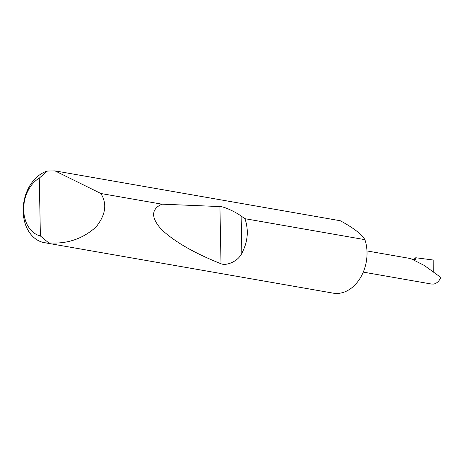 <?xml version="1.0" encoding="UTF-8"?>
<svg xmlns="http://www.w3.org/2000/svg" width="464" height="464" viewBox="0 0 464 464"><rect width="100%" height="100%" fill="white"/><g stroke="black" fill="none" stroke-linecap="round" stroke-linejoin="round"><path stroke-width="0.7" d="M244.94 218.689C248.884 230.318 247.851 241.848 241.843 253.286C238.084 261.51 226.177 266.098 221.021 263.755C194.491 253.222 174.731 241.877 161.739 229.721C150.887 217.865 150.916 209.345 161.82 204.16L219.919 206.573C223.352 206.335 235.016 211.532 241.129 216.033L244.94 218.689L364.907 239.656C361.729 234.239 353.522 227.934 340.286 220.742L55.001 170.874L100.891 193.505C107.306 203.829 105.676 215 96.002 227.018C83.856 237.881 69.728 243.229 53.627 243.061L48.801 242.945A36.65 27.19 99.9 0 1 44.364 242.66A36.65 27.19 99.9 0 1 23.2 208.232A36.65 27.19 99.9 0 1 47.421 171.042L55.001 170.874M364.907 239.656A36.65 27.19 99.9 0 1 340.205 293.155A36.65 27.19 99.9 0 1 333.198 293.149L44.364 242.66M100.891 193.505L161.82 204.16M363.266 272.113L431.503 284.038L433.707 284.067C436.815 283.388 439.182 281.172 440.8 277.414L424.218 265.408L410.675 258.57L366.972 250.931M413.163 259.364L415.79 259.823L415.75 257.735L433.805 260.095L433.759 271.927M415.75 257.735A42.798 31.755 -80.1 0 0 413.871 259.486M47.421 171.042L39.278 178.135L40.391 235.973L48.801 242.945M39.278 178.135A30.786 22.84 -80.1 0 0 23.693 209.774A30.786 22.84 -80.1 0 0 40.391 235.973M241.129 216.033L241.843 253.286M219.919 206.573L221.021 263.755"/></g></svg>
